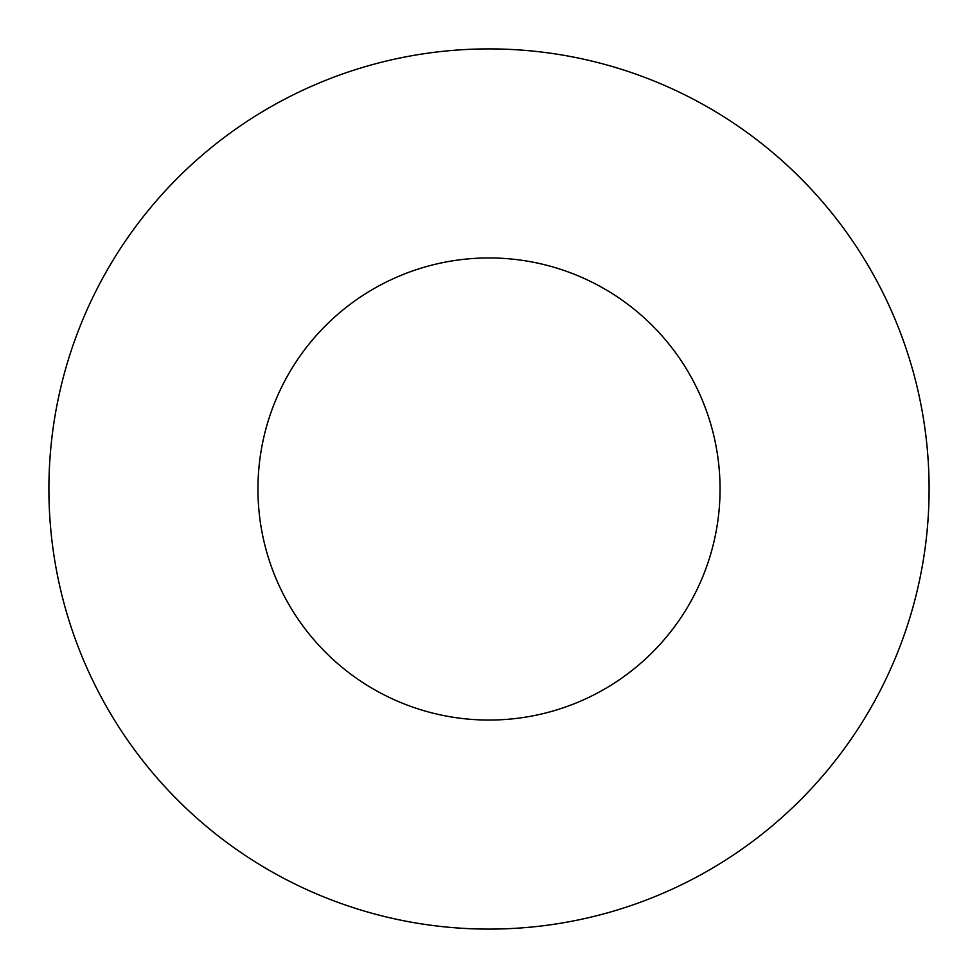 <?xml version="1.0" encoding="UTF-8"?>
<svg xmlns="http://www.w3.org/2000/svg" width="978" height="978" viewBox="0 0 978 978"><rect width="100%" height="100%" fill="white"/><g stroke="black" fill="none" stroke-linecap="round" stroke-linejoin="round"><path stroke-width="1.47" d="M720.053 489A231.052 231.052 0 0 0 489 257.947A231.052 231.052 0 0 0 257.947 489A231.052 231.052 0 0 0 489 720.053A231.052 231.052 0 0 0 720.053 489M929.1 489A440.1 440.1 0 0 0 489 48.9A440.1 440.1 0 0 0 48.9 489A440.1 440.1 0 0 0 489 929.1A440.1 440.1 0 0 0 929.1 489"/></g></svg>
